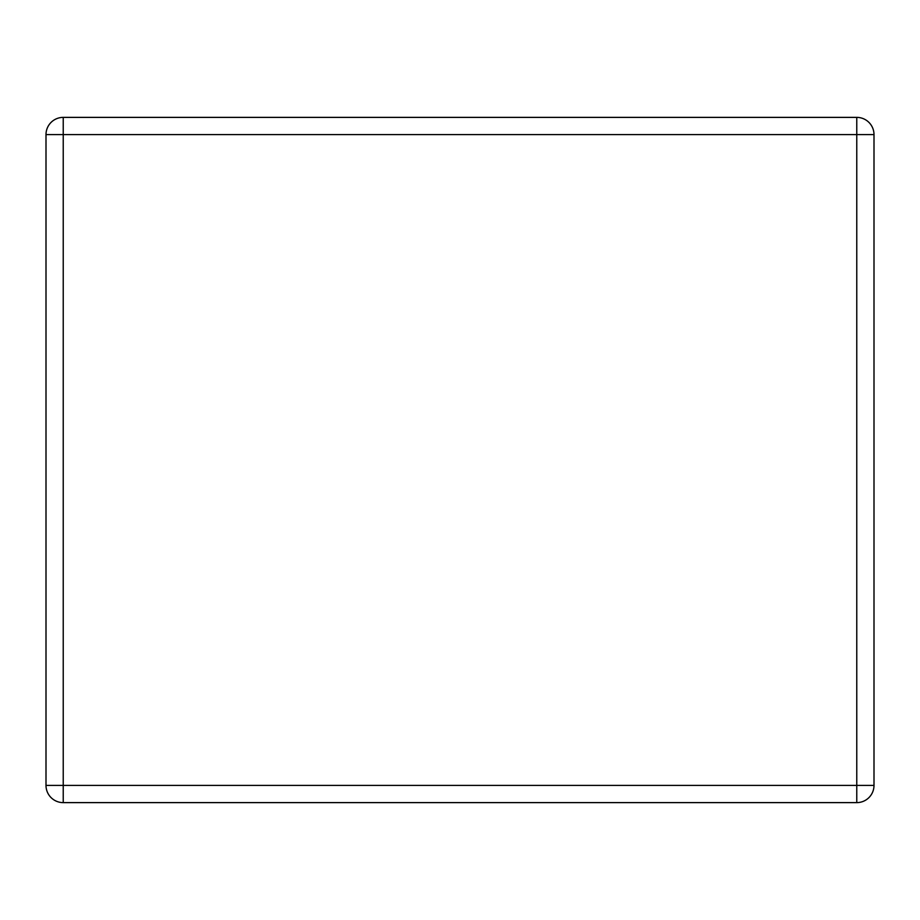 <?xml version="1.0" encoding="UTF-8"?>
<svg xmlns="http://www.w3.org/2000/svg" width="920" height="920" viewBox="0 0 920 920"><rect width="100%" height="100%" fill="white"/><g stroke="black" fill="none" stroke-linecap="round" stroke-linejoin="round"><path stroke-width="1.38" d="M63.227 117.38L856.773 117.38A17.227 17.227 0 0 1 874 134.596L874 785.404A17.227 17.227 0 0 1 856.773 802.619L63.227 802.619A17.227 17.227 0 0 1 46 785.404L46 134.596A17.227 17.227 0 0 1 63.227 117.38L63.227 785.404L856.773 785.404L856.773 134.596L46 134.596M874 785.404L856.773 785.404L856.773 802.619M63.227 802.619L63.227 785.404L46 785.404M856.773 117.38L856.773 134.596L874 134.596"/></g></svg>
